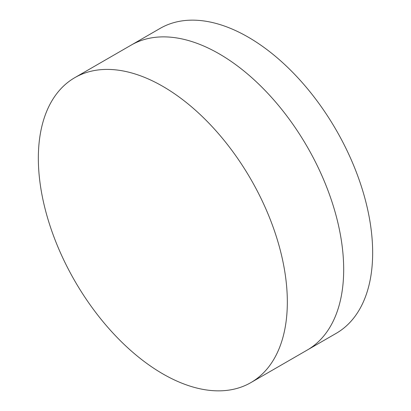 <?xml version="1.0" encoding="UTF-8"?>
<svg xmlns="http://www.w3.org/2000/svg" width="411" height="411" viewBox="0 0 411 411"><rect width="100%" height="100%" fill="white"/><g stroke="black" fill="none" stroke-linecap="round" stroke-linejoin="round"><path stroke-width="0.62" d="M74.807 77.653L131.16 45.118A176.062 101.651 60 0 1 219.191 53.841A176.062 101.651 60 0 1 334.21 208.988A176.062 101.651 60 0 1 307.223 350.069L336.193 333.347A176.062 101.651 60 0 0 363.18 192.261A176.062 101.651 60 0 0 248.162 37.113A176.062 101.651 60 0 0 160.131 28.395L131.16 45.118A176.062 101.651 60 0 1 219.191 53.841A176.062 101.651 60 0 1 334.21 208.988A176.062 101.651 60 0 1 307.223 350.069L250.869 382.605A176.062 101.651 60 0 1 162.838 373.887A176.062 101.651 60 0 1 47.82 218.739A176.062 101.651 60 0 1 74.807 77.653A176.062 101.651 60 0 1 162.838 86.377A176.062 101.651 60 0 1 277.857 241.524A176.062 101.651 60 0 1 250.869 382.605"/></g></svg>
